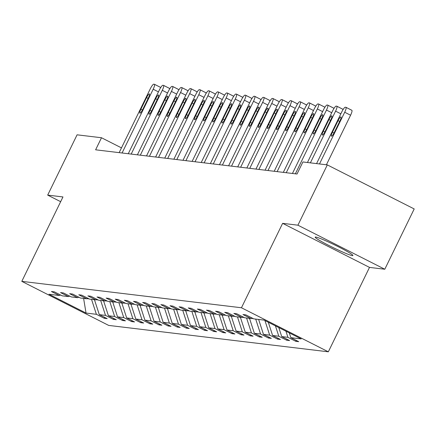 <?xml version="1.0" encoding="UTF-8"?>
<svg xmlns="http://www.w3.org/2000/svg" width="436" height="436" viewBox="0 0 436 436"><rect width="100%" height="100%" fill="white"/><g stroke="black" fill="none" stroke-linecap="round" stroke-linejoin="round"><path stroke-width="0.65" d="M315.729 237.048A20.988 1.542 -154 0 0 315.184 237.135A20.988 1.542 -154 0 0 331.415 246.754A20.988 1.542 -154 0 0 352.359 255.621A20.988 1.542 -154 0 0 352.909 255.534A20.988 1.542 -154 0 0 336.679 245.915A20.988 1.542 -154 0 0 315.729 237.048M384.792 269.241L297.913 225.189L282.626 223.346L369.505 267.404L384.792 269.241L414.2 208.948L327.322 164.895L302.911 161.958L297.03 174.019L95.615 149.81L101.495 137.749L77.085 134.817L47.682 195.11L60.659 201.688M369.505 267.404L328.335 351.814L108.678 325.409L21.8 281.356L241.457 307.762L328.335 351.814M297.913 225.189L327.322 164.895M289.286 332.881L290.845 337.677L298.715 341.666L295.788 341.317L296.229 340.407M91.527 299.368L96.389 314.302L86.039 313.059L48.941 294.245L59.291 295.488L51.421 291.504L54.347 291.853L62.212 295.842L68.408 296.589L60.544 292.6L63.465 292.948L71.335 296.938L77.532 297.684L69.662 293.695L72.589 294.044L80.453 298.033L86.65 298.78L78.785 294.791L81.706 295.145L89.576 299.129L95.773 299.875L87.903 295.886L90.83 296.24L98.694 300.23L104.891 300.971L97.026 296.981L99.948 297.336L107.817 301.325L114.014 302.066L106.15 298.082L109.071 298.431L116.935 302.421L123.132 303.167L115.268 299.178L118.189 299.527L126.059 303.516L132.255 304.263L124.391 300.273L127.312 300.622L135.176 304.611L141.373 305.358L133.509 301.369L136.43 301.723L144.3 305.707L150.496 306.454L142.632 302.464L145.553 302.818L153.418 306.808L159.614 307.549L151.75 303.56L154.671 303.914L162.541 307.903L168.737 308.644L160.873 304.66L163.794 305.009L171.659 308.999L177.855 309.745L169.991 305.756L172.918 306.105L180.782 310.094L186.979 310.841L179.114 306.851L182.035 307.2L189.9 311.19L196.096 311.936L188.232 307.947L191.159 308.301L199.023 312.285L205.22 313.032L197.355 309.042L200.277 309.397L208.141 313.386L214.343 314.127L206.473 310.138L209.4 310.492L217.264 314.481L223.461 315.223L215.597 311.239L218.518 311.587L226.382 315.577L232.584 316.323L224.714 312.334L227.641 312.683L235.505 316.672L241.702 317.419L233.838 313.43L236.759 313.778L244.623 317.768L250.825 318.514L242.956 314.525L245.882 314.879L253.747 318.863L264.096 320.111L301.194 338.919L290.845 337.677M285.923 331.18L287.923 337.328L295.788 341.317M287.923 337.328L281.727 336.581L289.591 340.571L286.67 340.216L287.111 339.312M275.427 325.856L278.8 336.232L286.67 340.216M278.8 336.232L272.604 335.486L280.473 339.475L277.547 339.121L277.988 338.216M264.93 320.536L269.682 335.131L277.547 339.121M269.682 335.131L263.486 334.39L271.35 338.38L268.429 338.025L268.87 337.121M255.703 319.103L260.559 334.036L268.429 338.025M260.559 334.036L254.362 333.289L262.227 337.279L259.306 336.93L259.747 336.025M246.58 318.002L251.441 332.94L259.306 336.93M251.441 332.94L245.245 332.194L253.109 336.183L250.188 335.834L250.629 334.924M237.462 316.907L242.318 331.845L250.188 335.834M242.318 331.845L236.121 331.098L243.986 335.088L241.064 334.739L241.506 333.829M228.339 315.811L233.2 330.75L241.064 334.739M233.2 330.75L227.003 330.003L234.868 333.992L231.947 333.638L232.388 332.733M219.221 314.716L224.077 329.654L231.947 333.638M224.077 329.654L217.88 328.908L225.744 332.897L222.823 332.543L223.265 331.638M210.098 313.62L214.959 328.553L222.823 332.543M214.959 328.553L208.762 327.812L216.627 331.801L213.705 331.447L214.147 330.543M200.98 312.525L205.836 327.458L213.705 331.447M205.836 327.458L199.639 326.711L207.503 330.701L204.582 330.352L205.024 329.447M191.856 311.424L196.718 326.362L204.582 330.352M196.718 326.362L190.521 325.616L198.385 329.605L195.459 329.256L195.906 328.346M182.739 310.328L187.594 325.267L195.459 329.256M187.594 325.267L181.398 324.52L189.262 328.51L186.341 328.161L186.782 327.251M173.615 309.233L178.477 324.171L186.341 328.161M178.477 324.171L172.28 323.425L180.144 327.414L177.218 327.06L177.665 326.155M164.497 308.138L169.353 323.076L177.218 327.06M169.353 323.076L163.157 322.329L171.021 326.319L168.1 325.965L168.541 325.06M155.374 307.042L160.235 321.975L168.1 325.965M160.235 321.975L154.033 321.234L161.903 325.223L158.977 324.869L159.423 323.964M146.256 305.947L151.112 320.88L158.977 324.869M151.112 320.88L144.916 320.138L152.78 324.122L149.859 323.774L150.3 322.869M137.133 304.846L141.994 319.784L149.859 323.774M141.994 319.784L135.792 319.038L143.662 323.027L140.735 322.678L141.182 321.768M128.015 303.75L132.871 318.689L140.735 322.678M132.871 318.689L126.674 317.942L134.539 321.932L131.618 321.583L132.059 320.673M118.892 302.655L123.753 317.593L131.618 321.583M123.753 317.593L117.551 316.847L125.421 320.836L122.494 320.482L122.936 319.577M109.774 301.559L114.63 316.498L122.494 320.482M114.63 316.498L108.433 315.751L116.298 319.741L113.376 319.386L113.818 318.482M100.651 300.464L105.512 315.397L113.376 319.386M105.512 315.397L99.31 314.656L107.18 318.645L104.253 318.291L104.695 317.386M96.389 314.302L104.253 318.291M252.15 318.057L250.825 318.514M278.789 327.561L281.727 336.581M243.026 316.961L241.702 317.419M268.298 322.242L272.604 335.486M233.909 315.86L232.584 316.323M258.624 319.452L263.486 334.39M224.785 314.765L223.461 315.223M251.223 318.378L253.267 318.623M249.506 318.356L254.362 333.289M215.667 313.669L214.343 314.127M242.1 317.277L244.144 317.528M240.383 317.261L245.245 332.194M206.544 312.574L205.22 313.032M232.982 316.182L235.026 316.427M231.265 316.16L236.121 331.098M197.426 311.478L196.096 311.936M223.859 315.086L225.903 315.332M222.142 315.065L227.003 330.003M188.303 310.383L186.979 310.841M214.741 313.991L216.785 314.236M213.024 313.969L217.88 328.908M179.185 309.282L177.855 309.745M205.618 312.895L207.661 313.141M203.901 312.874L208.762 327.812M170.062 308.187L168.737 308.644M196.494 311.8L198.544 312.045M194.783 311.778L199.639 326.711M160.944 307.091L159.614 307.549M187.376 310.699L189.42 310.95M185.66 310.683L190.521 325.616M151.821 305.996L150.496 306.454M178.253 309.604L180.302 309.849M176.542 309.582L181.398 324.52M142.697 304.9L141.373 305.358M169.135 308.508L171.179 308.753M167.419 308.486L172.28 323.425M133.579 303.805L132.255 304.263M160.012 307.413L162.061 307.658M158.295 307.391L163.157 322.329M124.456 302.704L123.132 303.167M150.894 306.317L152.938 306.562M149.177 306.295L154.033 321.234M115.338 301.608L114.014 302.066M141.771 305.222L143.82 305.467M140.054 305.2L144.916 320.138M106.215 300.513L104.891 300.971M132.653 304.121L134.697 304.372M130.936 304.105L135.792 319.038M97.097 299.418L95.773 299.875M123.53 303.025L125.579 303.271M121.813 303.009L126.674 317.942M87.974 298.322L86.65 298.78M114.412 301.93L116.456 302.175M112.695 301.908L117.551 316.847M78.856 297.227L77.532 297.684M105.289 300.835L107.338 301.08M103.572 300.813L108.433 315.751M69.733 296.126L68.408 296.589M96.171 299.739L98.214 299.984M94.454 299.717L99.31 314.656M60.615 295.03L59.291 295.488M282.626 223.346L241.457 307.762M21.8 281.356L62.969 196.947L47.682 195.11M121.475 147.88L101.495 137.749M87.047 298.644L89.097 298.889M83.603 298.415L86.039 313.059M119.153 152.638L150.251 88.868A5.379 1.112 -63.1 0 1 153.777 84.186L154.36 84.257A5.379 1.112 -63.1 0 1 154.442 84.284A5.379 1.112 -63.1 0 1 153.178 89.222L122.075 152.987M146.545 97.615A4.306 0.888 116.9 0 1 149.428 93.887A4.306 0.888 116.9 0 1 148.414 97.838L142.768 109.414A4.306 0.888 116.9 0 1 139.885 113.142A4.306 0.888 116.9 0 1 140.899 109.191L146.545 97.615L148.131 98.422M154.508 84.333L160.23 87.233A5.379 1.112 116.9 0 1 160.312 87.26A5.379 1.112 116.9 0 1 160.502 87.903M128.271 153.734L159.374 89.969A5.379 1.112 -63.1 0 1 162.895 85.282L163.478 85.352A5.379 1.112 -63.1 0 1 163.56 85.38A5.379 1.112 -63.1 0 1 162.296 90.317L131.198 154.082M155.663 98.71A4.306 0.888 116.9 0 1 158.546 94.983A4.306 0.888 116.9 0 1 157.538 98.939L151.892 110.515A4.306 0.888 116.9 0 1 149.008 114.237A4.306 0.888 116.9 0 1 150.017 110.286L155.663 98.71L157.254 99.517M163.631 85.429L169.348 88.328A5.379 1.112 116.9 0 1 169.43 88.355A5.379 1.112 116.9 0 1 169.62 88.999M137.394 154.829L168.492 91.064A5.379 1.112 -63.1 0 1 172.018 86.383L172.602 86.448A5.379 1.112 -63.1 0 1 172.683 86.475A5.379 1.112 -63.1 0 1 171.419 91.413L140.316 155.183M164.786 99.806A4.306 0.888 116.9 0 1 167.669 96.084A4.306 0.888 116.9 0 1 166.656 100.035L161.009 111.611A4.306 0.888 116.9 0 1 158.126 115.338A4.306 0.888 116.9 0 1 159.14 111.387L164.786 99.806L166.372 100.612M172.749 86.524L178.471 89.429A5.379 1.112 116.9 0 1 178.553 89.451A5.379 1.112 116.9 0 1 178.744 90.094M146.512 155.925L177.615 92.16A5.379 1.112 -63.1 0 1 181.136 87.478L181.719 87.549A5.379 1.112 -63.1 0 1 181.801 87.571A5.379 1.112 -63.1 0 1 180.537 92.508L149.439 156.279M173.904 100.907A4.306 0.888 116.9 0 1 176.787 97.179A4.306 0.888 116.9 0 1 175.779 101.13L170.133 112.706A4.306 0.888 116.9 0 1 167.25 116.434A4.306 0.888 116.9 0 1 168.258 112.483L173.904 100.907L175.495 101.708M181.872 87.62L187.594 90.525A5.379 1.112 116.9 0 1 187.671 90.546A5.379 1.112 116.9 0 1 187.862 91.189M155.636 157.02L186.733 93.255A5.379 1.112 -63.1 0 1 190.26 88.573L190.843 88.644A5.379 1.112 -63.1 0 1 190.924 88.666A5.379 1.112 -63.1 0 1 189.66 93.609L158.557 157.374M183.027 102.002A4.306 0.888 116.9 0 1 185.91 98.274A4.306 0.888 116.9 0 1 184.897 102.226L179.25 113.801A4.306 0.888 116.9 0 1 176.367 117.529A4.306 0.888 116.9 0 1 177.381 113.578L183.027 102.002L184.613 102.809M190.99 88.721L196.712 91.62A5.379 1.112 116.9 0 1 196.794 91.642A5.379 1.112 116.9 0 1 196.985 92.285M164.754 158.121L195.857 94.35A5.379 1.112 -63.1 0 1 199.377 89.669L199.96 89.74A5.379 1.112 -63.1 0 1 200.042 89.761A5.379 1.112 -63.1 0 1 198.778 94.705L167.68 158.47M192.151 103.098A4.306 0.888 116.9 0 1 195.028 99.37A4.306 0.888 116.9 0 1 194.02 103.321L188.374 114.897A4.306 0.888 116.9 0 1 185.491 118.625A4.306 0.888 116.9 0 1 186.504 114.673L192.151 103.098L193.737 103.904M200.113 89.816L205.836 92.715A5.379 1.112 116.9 0 1 205.912 92.743A5.379 1.112 116.9 0 1 206.103 93.38M173.877 159.216L204.975 95.446A5.379 1.112 -63.1 0 1 208.501 90.764L209.084 90.835A5.379 1.112 -63.1 0 1 209.166 90.862A5.379 1.112 -63.1 0 1 207.901 95.8L176.798 159.565M201.269 104.193A4.306 0.888 116.9 0 1 204.152 100.465A4.306 0.888 116.9 0 1 203.138 104.417L197.492 115.992A4.306 0.888 116.9 0 1 194.609 119.72A4.306 0.888 116.9 0 1 195.622 115.769L201.269 104.193L202.854 105M209.231 90.911L214.953 93.811A5.379 1.112 116.9 0 1 215.035 93.838A5.379 1.112 116.9 0 1 215.226 94.481M182.995 160.312L214.098 96.547A5.379 1.112 -63.1 0 1 217.619 91.86L218.202 91.931A5.379 1.112 -63.1 0 1 218.283 91.958A5.379 1.112 -63.1 0 1 217.019 96.896L185.921 160.661M210.392 105.289A4.306 0.888 116.9 0 1 213.269 101.561A4.306 0.888 116.9 0 1 212.261 105.517L206.615 117.093A4.306 0.888 116.9 0 1 203.732 120.816A4.306 0.888 116.9 0 1 204.746 116.864L210.392 105.289L211.978 106.095M218.354 92.007L224.077 94.906A5.379 1.112 116.9 0 1 224.153 94.934A5.379 1.112 116.9 0 1 224.349 95.577M192.118 161.407L223.221 97.642A5.379 1.112 -63.1 0 1 226.742 92.961L227.325 93.026A5.379 1.112 -63.1 0 1 227.407 93.053A5.379 1.112 -63.1 0 1 226.142 97.991L195.039 161.761M219.51 106.384A4.306 0.888 116.9 0 1 222.393 102.662A4.306 0.888 116.9 0 1 221.379 106.613L215.733 118.189A4.306 0.888 116.9 0 1 212.855 121.916A4.306 0.888 116.9 0 1 213.863 117.965L219.51 106.384L221.096 107.191M227.472 93.102L233.195 96.007A5.379 1.112 116.9 0 1 233.276 96.029A5.379 1.112 116.9 0 1 233.467 96.672M201.236 162.503L232.339 98.738A5.379 1.112 -63.1 0 1 235.86 94.056L236.448 94.127A5.379 1.112 -63.1 0 1 236.525 94.149A5.379 1.112 -63.1 0 1 235.26 99.086L204.162 162.857M228.633 107.485A4.306 0.888 116.9 0 1 231.511 103.757A4.306 0.888 116.9 0 1 230.502 107.708L224.856 119.284A4.306 0.888 116.9 0 1 221.973 123.012A4.306 0.888 116.9 0 1 222.987 119.061L228.633 107.485L230.219 108.286M236.595 94.198L242.318 97.103A5.379 1.112 116.9 0 1 242.394 97.124A5.379 1.112 116.9 0 1 242.59 97.768M210.359 163.598L241.462 99.833A5.379 1.112 -63.1 0 1 244.983 95.152L245.566 95.222A5.379 1.112 -63.1 0 1 245.648 95.244A5.379 1.112 -63.1 0 1 244.383 100.187L213.28 163.952M237.751 108.58A4.306 0.888 116.9 0 1 240.634 104.853A4.306 0.888 116.9 0 1 239.62 108.804L233.974 120.38A4.306 0.888 116.9 0 1 231.096 124.107A4.306 0.888 116.9 0 1 232.105 120.156L237.751 108.58L239.337 109.382M245.713 95.299L251.436 98.198A5.379 1.112 116.9 0 1 251.518 98.22A5.379 1.112 116.9 0 1 251.708 98.863M219.477 164.699L250.58 100.929A5.379 1.112 -63.1 0 1 254.101 96.247L254.689 96.318A5.379 1.112 -63.1 0 1 254.766 96.34A5.379 1.112 -63.1 0 1 253.501 101.283L222.404 165.048M246.874 109.676A4.306 0.888 116.9 0 1 249.752 105.948A4.306 0.888 116.9 0 1 248.743 109.899L243.097 121.475A4.306 0.888 116.9 0 1 240.214 125.203A4.306 0.888 116.9 0 1 241.228 121.252L246.874 109.676L248.46 110.482M254.837 96.394L260.559 99.294A5.379 1.112 116.9 0 1 260.641 99.321A5.379 1.112 116.9 0 1 260.832 99.958M228.6 165.794L259.703 102.024A5.379 1.112 -63.1 0 1 263.224 97.342L263.807 97.413A5.379 1.112 -63.1 0 1 263.889 97.441A5.379 1.112 -63.1 0 1 262.625 102.378L231.521 166.143M255.992 110.771A4.306 0.888 116.9 0 1 258.875 107.043A4.306 0.888 116.9 0 1 257.861 110.995L252.215 122.571A4.306 0.888 116.9 0 1 249.338 126.298A4.306 0.888 116.9 0 1 250.346 122.347L255.992 110.771L257.578 111.578M263.954 97.49L269.677 100.389A5.379 1.112 116.9 0 1 269.759 100.416A5.379 1.112 116.9 0 1 269.949 101.059M237.718 166.89L268.821 103.125A5.379 1.112 -63.1 0 1 272.342 98.438L272.931 98.509A5.379 1.112 -63.1 0 1 273.007 98.536A5.379 1.112 -63.1 0 1 271.742 103.474L240.645 167.239M265.115 111.867A4.306 0.888 116.9 0 1 267.998 108.139A4.306 0.888 116.9 0 1 266.985 112.096L261.338 123.671A4.306 0.888 116.9 0 1 258.455 127.394A4.306 0.888 116.9 0 1 259.469 123.443L265.115 111.867L266.701 112.673M273.078 98.585L278.8 101.484A5.379 1.112 116.9 0 1 278.882 101.512A5.379 1.112 116.9 0 1 279.073 102.155M246.841 167.985L277.945 104.22A5.379 1.112 -63.1 0 1 281.465 99.539L282.048 99.604A5.379 1.112 -63.1 0 1 282.13 99.631A5.379 1.112 -63.1 0 1 280.866 104.569L249.763 168.34M274.233 112.962A4.306 0.888 116.9 0 1 277.116 109.24A4.306 0.888 116.9 0 1 276.102 113.191L270.456 124.767A4.306 0.888 116.9 0 1 267.579 128.495A4.306 0.888 116.9 0 1 268.587 124.538L274.233 112.962L275.825 113.769M282.196 99.681L287.918 102.585A5.379 1.112 116.9 0 1 288 102.607A5.379 1.112 116.9 0 1 288.191 103.25M255.965 169.081L287.062 105.316A5.379 1.112 -63.1 0 1 290.583 100.634L291.172 100.705A5.379 1.112 -63.1 0 1 291.248 100.727A5.379 1.112 -63.1 0 1 289.989 105.665L258.886 169.435M283.356 114.063A4.306 0.888 116.9 0 1 286.239 110.335A4.306 0.888 116.9 0 1 285.226 114.287L279.58 125.862A4.306 0.888 116.9 0 1 276.697 129.59A4.306 0.888 116.9 0 1 277.71 125.639L283.356 114.063L284.942 114.864M291.319 100.776L297.041 103.681A5.379 1.112 116.9 0 1 297.123 103.703A5.379 1.112 116.9 0 1 297.314 104.346M265.083 170.176L296.186 106.411A5.379 1.112 -63.1 0 1 299.706 101.73L300.29 101.801A5.379 1.112 -63.1 0 1 300.371 101.822A5.379 1.112 -63.1 0 1 299.107 106.766L268.004 170.53M292.474 115.159A4.306 0.888 116.9 0 1 295.357 111.431A4.306 0.888 116.9 0 1 294.344 115.382L288.703 126.958A4.306 0.888 116.9 0 1 285.82 130.686A4.306 0.888 116.9 0 1 286.828 126.734L292.474 115.159L294.066 115.96M300.437 101.877L306.159 104.776A5.379 1.112 116.9 0 1 306.241 104.798A5.379 1.112 116.9 0 1 306.432 105.441M274.206 171.277L305.304 107.507A5.379 1.112 -63.1 0 1 308.824 102.825L309.413 102.896A5.379 1.112 -63.1 0 1 309.495 102.918A5.379 1.112 -63.1 0 1 308.23 107.861L277.127 171.626M301.598 116.254A4.306 0.888 116.9 0 1 304.481 112.526A4.306 0.888 116.9 0 1 303.467 116.477L297.821 128.053A4.306 0.888 116.9 0 1 294.938 131.781A4.306 0.888 116.9 0 1 295.951 127.83L301.598 116.254L303.183 117.061M309.56 102.972L315.283 105.872A5.379 1.112 116.9 0 1 315.364 105.899A5.379 1.112 116.9 0 1 315.555 106.537M283.324 172.373L314.427 108.602A5.379 1.112 -63.1 0 1 317.948 103.921L318.531 103.991A5.379 1.112 -63.1 0 1 318.612 104.019A5.379 1.112 -63.1 0 1 317.348 108.956L286.245 172.721M310.715 117.349A4.306 0.888 116.9 0 1 313.598 113.622A4.306 0.888 116.9 0 1 312.59 117.573L306.944 129.149A4.306 0.888 116.9 0 1 304.061 132.876A4.306 0.888 116.9 0 1 305.069 128.925L310.715 117.349L312.307 118.156M318.678 104.068L324.4 106.967A5.379 1.112 116.9 0 1 324.482 106.994A5.379 1.112 116.9 0 1 324.673 107.638M292.447 173.468L323.545 109.703A5.379 1.112 -63.1 0 1 327.065 105.016L327.654 105.087A5.379 1.112 -63.1 0 1 327.736 105.114A5.379 1.112 -63.1 0 1 326.471 110.052L295.368 173.817M319.839 118.445A4.306 0.888 116.9 0 1 322.722 114.717A4.306 0.888 116.9 0 1 321.708 118.674L316.062 130.25A4.306 0.888 116.9 0 1 313.179 133.972A4.306 0.888 116.9 0 1 314.192 130.021L319.839 118.445L321.425 119.251M327.801 105.163L333.524 108.063A5.379 1.112 116.9 0 1 333.605 108.09A5.379 1.112 116.9 0 1 333.796 108.733M307.445 162.503L332.668 110.799A5.379 1.112 -63.1 0 1 336.189 106.117L336.772 106.182A5.379 1.112 -63.1 0 1 336.854 106.21A5.379 1.112 -63.1 0 1 335.589 111.147L310.372 162.857M328.957 119.54A4.306 0.888 116.9 0 1 331.84 115.818A4.306 0.888 116.9 0 1 330.831 119.769L325.185 131.345A4.306 0.888 116.9 0 1 322.302 135.073A4.306 0.888 116.9 0 1 323.31 131.116L328.957 119.54L330.548 120.347M336.919 106.259L342.642 109.164A5.379 1.112 116.9 0 1 342.723 109.185A5.379 1.112 116.9 0 1 342.914 109.828M316.569 163.604L341.786 111.894A5.379 1.112 -63.1 0 1 345.307 107.212L345.895 107.283A5.379 1.112 -63.1 0 1 345.977 107.305A5.379 1.112 -63.1 0 1 344.713 112.243L319.49 163.952M326.406 164.786L350.582 115.224L344.713 112.243M338.08 120.641A4.306 0.888 116.9 0 1 340.963 116.913A4.306 0.888 116.9 0 1 339.949 120.865L334.303 132.44A4.306 0.888 116.9 0 1 331.42 136.168A4.306 0.888 116.9 0 1 332.434 132.217L338.08 120.641L339.666 121.442M346.042 107.354L351.765 110.259A5.379 1.112 116.9 0 1 351.847 110.281A5.379 1.112 116.9 0 1 350.582 115.224M158.437 91.887L153.178 89.222M140.899 109.191L142.479 109.992M167.555 92.982L162.296 90.317M150.017 110.286L151.597 111.087M176.678 94.083L171.419 91.413M159.14 111.387L160.72 112.183M185.796 95.179L180.537 92.508M168.258 112.483L169.838 113.284M194.919 96.274L189.66 93.609M177.381 113.578L178.962 114.379M204.037 97.37L198.778 94.705M186.504 114.673L188.08 115.475M213.16 98.465L207.901 95.8M195.622 115.769L197.203 116.57M222.278 99.561L217.019 96.896M204.746 116.864L206.321 117.666M231.402 100.662L226.142 97.991M213.863 117.965L215.444 118.761M240.525 101.757L235.26 99.086M222.987 119.061L224.562 119.862M249.643 102.852L244.383 100.187M232.105 120.156L233.685 120.957M258.766 103.948L253.501 101.283M241.228 121.252L242.803 122.053M267.884 105.043L262.625 102.378M250.346 122.347L251.926 123.148M277.007 106.139L271.742 103.474M259.469 123.443L261.044 124.244M286.125 107.24L280.866 104.569M268.587 124.538L270.167 125.339M295.248 108.335L289.989 105.665M277.71 125.639L279.285 126.44M304.366 109.431L299.107 106.766M286.828 126.734L288.409 127.535M313.489 110.526L308.23 107.861M295.951 127.83L297.526 128.631M322.607 111.621L317.348 108.956M305.069 128.925L306.65 129.726M331.731 112.717L326.471 110.052M314.192 130.021L315.773 130.822M340.848 113.818L335.589 111.147M323.31 131.116L324.891 131.917M332.434 132.217L334.014 133.018M160.312 87.26L154.442 84.284M169.43 88.355L163.56 85.38M178.553 89.451L172.683 86.475M187.671 90.546L181.801 87.571M196.794 91.642L190.924 88.666M205.912 92.743L200.042 89.761M215.035 93.838L209.166 90.862M224.153 94.934L218.283 91.958M233.276 96.029L227.407 93.053M242.394 97.124L236.525 94.149M251.518 98.22L245.648 95.244M260.641 99.321L254.766 96.34M269.759 100.416L263.889 97.441M278.882 101.512L273.007 98.536M288 102.607L282.13 99.631M297.123 103.703L291.248 100.727M306.241 104.798L300.371 101.822M315.364 105.899L309.495 102.918M324.482 106.994L318.612 104.019M333.605 108.09L327.736 105.114M342.723 109.185L336.854 106.21M351.847 110.281L345.977 107.305"/></g></svg>
